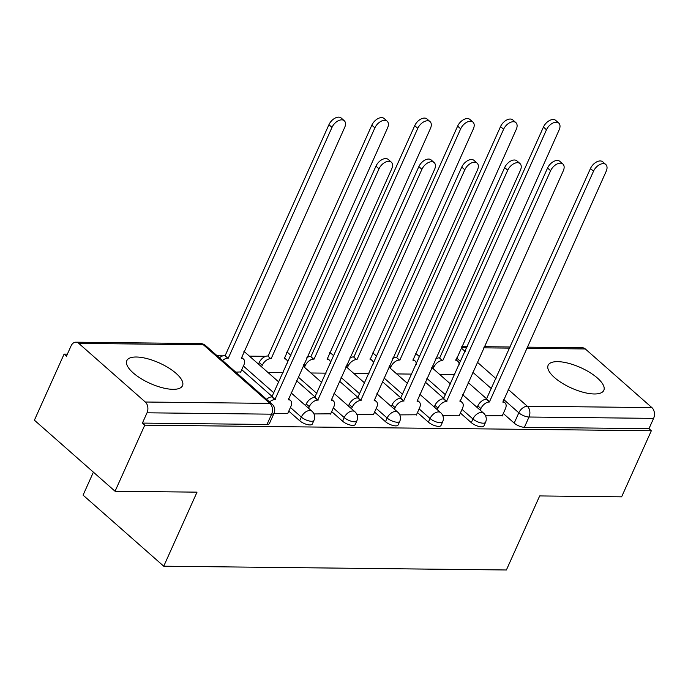 <?xml version="1.0" encoding="UTF-8"?>
<svg xmlns="http://www.w3.org/2000/svg" width="688" height="688" viewBox="0 0 688 688"><rect width="100%" height="100%" fill="white"/><g stroke="black" fill="none" stroke-linecap="round" stroke-linejoin="round"><path stroke-width="1.03" d="M557.633 361.647A30.53 11.214 24.2 0 0 548.13 365.294A30.53 11.214 24.2 0 0 562.113 383.13A30.53 11.214 24.2 0 0 594.32 393.975A30.53 11.214 24.2 0 0 603.823 390.328A30.53 11.214 24.2 0 0 589.84 372.492A30.53 11.214 24.2 0 0 557.633 361.647M136.327 357.012A30.53 11.214 24.2 0 0 126.816 360.658A30.53 11.214 24.2 0 0 140.808 378.486A30.53 11.214 24.2 0 0 173.006 389.331A30.53 11.214 24.2 0 0 182.518 385.684A30.53 11.214 24.2 0 0 168.534 367.848A30.53 11.214 24.2 0 0 136.327 357.012M460.384 413.024L471.289 422.63A7.826 2.872 24.2 0 0 481.497 426.835A7.826 2.872 24.2 0 0 483.931 425.898L485.573 422.243A7.826 2.872 -155.8 0 1 483.139 423.18A7.826 2.872 -155.8 0 1 472.931 418.975L462.026 409.369M417.487 412.551L428.392 422.157A7.826 2.872 24.2 0 0 438.591 426.362A7.826 2.872 24.2 0 0 441.034 425.425L442.668 421.77A7.826 2.872 -155.8 0 1 440.234 422.707A7.826 2.872 -155.8 0 1 430.034 418.502L419.13 408.896M374.582 412.078L385.486 421.684A7.826 2.872 24.2 0 0 395.695 425.889A7.826 2.872 24.2 0 0 398.128 424.952L399.771 421.297A7.826 2.872 -155.8 0 1 397.337 422.234A7.826 2.872 -155.8 0 1 387.129 418.029L376.224 408.423M331.685 411.605L342.59 421.211A7.826 2.872 24.2 0 0 352.789 425.416A7.826 2.872 24.2 0 0 355.232 424.479L356.866 420.824A7.826 2.872 -155.8 0 1 354.432 421.761A7.826 2.872 -155.8 0 1 344.232 417.556L333.327 407.95M288.779 411.132L299.684 420.738A7.826 2.872 24.2 0 0 309.892 424.943A7.826 2.872 24.2 0 0 312.326 424.006L313.969 420.351A7.826 2.872 -155.8 0 1 311.535 421.288A7.826 2.872 -155.8 0 1 301.327 417.083L290.422 407.477M437.293 358.216L435.968 358.199M394.387 357.743L393.072 357.726M351.491 357.27L350.166 357.253M308.585 356.797L307.269 356.78M265.688 356.324L249.434 356.143M222.783 355.851L217.184 355.791M67.364 354.139L64.096 354.105L66.452 356.178L71.079 345.883A7.826 5.573 -89.4 0 1 75.869 342.194A7.826 5.573 -89.4 0 1 78.767 343.381L145.314 402.016L269.894 403.392L203.347 344.757L78.767 343.381M93.396 472.166L83.076 495.136L163.735 566.207L197.017 492.152L115.059 491.249L144.764 425.167L651.33 430.748L621.625 496.831L539.676 495.928L506.394 569.982L163.735 566.207M115.059 491.249L34.4 420.187L64.096 354.105M527.154 347.165L582.426 347.775A7.826 5.573 90.6 0 1 585.325 348.962L651.88 407.597A7.826 5.573 90.6 0 1 653.6 418.381L648.973 428.676L524.394 427.308A7.826 2.872 -155.8 0 1 514.194 423.103L503.289 413.497M486.863 399.023L468.15 382.537M648.973 428.676L651.33 430.748M142.407 423.094L266.987 424.47A7.826 2.872 24.2 0 0 269.421 423.533L274.048 413.239A7.826 2.872 -155.8 0 1 271.614 414.176L147.034 412.8L142.407 423.094L144.764 425.167M147.034 412.8A7.826 5.573 -89.4 0 0 145.314 402.016M273.936 413.497L287.782 413.359M235.76 372.156L240.748 371.924M313.969 413.935L330.679 413.832M356.874 414.408L373.584 414.305M399.771 414.881L416.481 414.778M442.676 415.354L459.386 415.251M443.966 398.558L425.244 382.064M401.061 398.085L382.347 381.591M358.164 397.612L339.442 381.118M315.259 397.139L296.545 380.645M272.362 396.666L241.746 369.697M485.573 415.827L502.283 415.724M268.01 372.509L283.138 372.681M310.907 372.982L326.043 373.154M353.813 373.455L368.94 373.627M396.709 373.928L411.845 374.1M439.615 374.401L454.742 374.573M287.653 413.651L290.878 406.47A7.826 4.687 131.4 0 0 290.551 400.536A7.826 4.687 131.4 0 0 288.358 399.771L391.67 168.973A9.004 5.392 131.4 0 0 391.291 162.153A9.004 5.392 131.4 0 0 379.019 168.835L274.882 399.616A7.826 4.687 131.4 0 0 269.593 401.955M266.531 399.264A7.826 4.687 -48.6 0 1 271.829 396.924L375.958 166.143A9.004 5.392 -48.6 0 1 388.238 159.461L391.291 162.153M275.295 399.625L272.242 396.933M219.498 357.829A7.826 4.687 -48.6 0 1 224.795 355.49L227.848 358.181A7.826 4.687 131.4 0 0 222.559 360.521M240.619 372.208L243.844 365.036A7.826 4.687 131.4 0 0 243.518 359.102A7.826 4.687 131.4 0 0 241.325 358.328L344.636 127.538A9.004 5.392 131.4 0 0 344.258 120.718A9.004 5.392 131.4 0 0 331.986 127.4L228.261 358.19M225.208 355.498L328.924 124.709A9.004 5.392 -48.6 0 1 341.205 118.018L344.258 120.718M330.55 414.124L333.775 406.943A7.826 4.687 131.4 0 0 333.456 401.009A7.826 4.687 131.4 0 0 331.263 400.244L434.567 169.446A9.004 5.392 131.4 0 0 434.197 162.626A9.004 5.392 131.4 0 0 421.916 169.308L317.787 400.089A7.826 4.687 131.4 0 0 309.299 406.677L306.246 403.976A7.826 4.687 -48.6 0 1 314.726 397.397L418.863 166.616A9.004 5.392 -48.6 0 1 431.135 159.934L434.197 162.626M305.532 405.567L306.246 403.976M308.585 408.259L309.299 406.677M318.2 400.098L315.138 397.406M373.455 414.597L376.68 407.416A7.826 4.687 131.4 0 0 376.353 401.482A7.826 4.687 131.4 0 0 374.16 400.717L477.472 169.919A9.004 5.392 131.4 0 0 477.094 163.099A9.004 5.392 131.4 0 0 464.821 169.781L360.684 400.562A7.826 4.687 131.4 0 0 352.204 407.15L349.143 404.449A7.826 4.687 -48.6 0 1 357.631 397.87L461.76 167.089A9.004 5.392 -48.6 0 1 474.041 160.407L477.094 163.099M348.429 406.04L349.143 404.449M351.491 408.732L352.204 407.15M361.097 400.571L358.044 397.879M258.499 364.133L259.213 362.542A7.826 4.687 -48.6 0 1 267.692 355.963L270.754 358.654A7.826 4.687 131.4 0 0 262.266 365.233L261.552 366.824M287.455 363.083A7.826 4.687 131.4 0 0 286.414 359.575A7.826 4.687 131.4 0 0 284.23 358.801L387.533 128.011A9.004 5.392 131.4 0 0 387.163 121.191A9.004 5.392 131.4 0 0 374.883 127.873L271.167 358.663M268.105 355.963L371.83 125.182A9.004 5.392 -48.6 0 1 384.102 118.491L387.163 121.191M306.891 357.605A7.826 4.687 -48.6 0 1 310.598 356.436L313.651 359.127A7.826 4.687 131.4 0 0 305.171 365.706L304.457 367.297M330.352 363.556A7.826 4.687 131.4 0 0 329.32 360.048A7.826 4.687 131.4 0 0 327.127 359.274L430.439 128.484A9.004 5.392 131.4 0 0 430.06 121.656A9.004 5.392 131.4 0 0 417.788 128.346L314.063 359.136M311.01 356.436L414.726 125.655A9.004 5.392 -48.6 0 1 427.007 118.964L430.06 121.656M416.352 415.062L419.577 407.889A7.826 4.687 131.4 0 0 419.259 401.955A7.826 4.687 131.4 0 0 417.066 401.19L520.369 170.392A9.004 5.392 131.4 0 0 519.999 163.572A9.004 5.392 131.4 0 0 507.718 170.254L403.589 401.035A7.826 4.687 131.4 0 0 395.101 407.623L392.048 404.922A7.826 4.687 -48.6 0 1 400.528 398.343L504.665 167.562A9.004 5.392 -48.6 0 1 516.937 160.88L519.999 163.572M391.334 406.513L392.048 404.922M394.387 409.205L395.101 407.623M404.002 401.044L400.941 398.352M459.257 415.535L462.482 408.362A7.826 4.687 131.4 0 0 462.155 402.428A7.826 4.687 131.4 0 0 459.962 401.663L563.274 170.865A9.004 5.392 131.4 0 0 562.896 164.045A9.004 5.392 131.4 0 0 550.624 170.727L446.486 401.508A7.826 4.687 131.4 0 0 438.007 408.096L434.945 405.395A7.826 4.687 -48.6 0 1 443.433 398.816L547.562 168.035A9.004 5.392 -48.6 0 1 559.843 161.353L562.896 164.045M434.231 406.986L434.945 405.395M437.293 409.678L438.007 408.096M446.899 401.517L443.846 398.825M502.154 416.008L505.379 408.835A7.826 4.687 131.4 0 0 505.061 402.901A7.826 4.687 131.4 0 0 502.868 402.136L606.171 171.338A9.004 5.392 131.4 0 0 605.801 164.518A9.004 5.392 131.4 0 0 593.52 171.2L489.392 401.981A7.826 4.687 131.4 0 0 480.903 408.569L477.85 405.868A7.826 4.687 -48.6 0 1 486.33 399.289L590.467 168.508A9.004 5.392 -48.6 0 1 602.74 161.818L605.801 164.518M477.137 407.459L477.85 405.868M480.19 410.151L480.903 408.569M489.804 401.99L486.743 399.298M349.796 358.078A7.826 4.687 -48.6 0 1 353.494 356.909L356.556 359.6A7.826 4.687 131.4 0 0 348.068 366.179L347.354 367.77M373.257 364.029A7.826 4.687 131.4 0 0 372.217 360.521A7.826 4.687 131.4 0 0 370.032 359.747L473.335 128.957A9.004 5.392 131.4 0 0 472.966 122.129A9.004 5.392 131.4 0 0 460.685 128.819L356.969 359.609M353.907 356.909L457.632 126.128A9.004 5.392 -48.6 0 1 469.904 119.437L472.966 122.129M392.702 358.551A7.826 4.687 -48.6 0 1 396.4 357.382L399.453 360.073A7.826 4.687 131.4 0 0 390.973 366.652L390.259 368.243M416.154 364.502A7.826 4.687 131.4 0 0 415.122 360.994A7.826 4.687 131.4 0 0 412.929 360.22L516.241 129.43A9.004 5.392 131.4 0 0 515.862 122.602A9.004 5.392 131.4 0 0 503.59 129.292L399.866 360.082M396.813 357.382L500.529 126.601A9.004 5.392 -48.6 0 1 512.809 119.91L515.862 122.602M435.599 359.024A7.826 4.687 -48.6 0 1 439.297 357.855L442.358 360.546A7.826 4.687 131.4 0 0 433.87 367.125L433.156 368.716M459.059 364.975A7.826 4.687 131.4 0 0 458.027 361.467A7.826 4.687 131.4 0 0 455.834 360.693L559.138 129.903A9.004 5.392 131.4 0 0 558.768 123.075A9.004 5.392 131.4 0 0 546.487 129.765L442.771 360.555M439.709 357.855L543.434 127.074A9.004 5.392 -48.6 0 1 555.706 120.383L558.768 123.075M471.289 422.63L472.931 418.975A7.826 4.687 -48.6 0 1 481.419 412.396A7.826 4.687 131.4 0 1 483.604 413.161L462.671 394.714M428.392 422.157L430.034 418.502A7.826 4.687 -48.6 0 1 438.514 411.923A7.826 4.687 131.4 0 1 440.707 412.688L419.766 394.241M385.486 421.684L387.129 418.029A7.826 4.687 -48.6 0 1 395.617 411.45A7.826 4.687 131.4 0 1 397.802 412.215L376.869 393.768M342.59 421.211L344.232 417.556A7.826 4.687 -48.6 0 1 352.712 410.977A7.826 4.687 131.4 0 1 354.905 411.742L333.964 393.295M299.684 420.738L301.327 417.083A7.826 4.687 -48.6 0 1 309.815 410.504A7.826 4.687 131.4 0 1 311.999 411.269L291.067 392.822M514.194 423.103L518.821 412.809L503.659 399.453M491.49 388.729L472.776 372.242M460.607 361.527L456.626 358.009M461.149 347.939L465.131 351.456M477.3 362.172L496.022 378.667M508.183 389.382L527.3 406.221L651.88 407.597M585.325 348.962L526.638 348.317M509.739 348.128L483.733 347.844M466.842 347.655L461.304 347.595M445.609 394.903L426.887 378.409M402.704 394.43L383.99 377.936M359.807 393.957L341.085 377.463M316.901 393.484L298.179 376.99M274.005 393.011L243.389 366.042M243.939 351.594A7.826 7.826 0 0 1 245.453 352.634A7.826 4.687 131.4 0 0 243.801 351.912M286.844 352.067A7.826 7.826 0 0 1 288.349 353.107A7.826 4.687 131.4 0 0 286.698 352.385M329.741 352.54A7.826 7.826 0 0 1 331.255 353.58A7.826 4.687 131.4 0 0 329.604 352.858M372.647 353.013A7.826 7.826 0 0 1 374.152 354.053A7.826 4.687 131.4 0 0 372.5 353.331M415.543 353.486A7.826 7.826 0 0 1 417.057 354.526A7.826 4.687 131.4 0 0 415.406 353.804M266.987 424.47L271.614 414.176A7.826 5.573 90.6 0 0 269.894 403.392A7.826 4.687 -48.6 0 1 272.087 404.157L205.531 345.522A7.826 7.826 0 0 0 200.44 343.57L75.869 342.194M524.394 427.308L529.02 417.014A7.826 2.872 -155.8 0 1 518.821 412.809A7.826 4.687 131.4 0 1 527.3 406.221A7.826 5.573 90.6 0 1 529.02 417.014L653.6 418.381M200.44 343.57A7.826 5.573 -89.4 0 1 203.347 344.757A7.826 4.687 -48.6 0 1 205.531 345.522M274.882 399.616L271.829 396.924M379.019 168.835L375.958 166.143M224.795 355.49L227.848 358.181M328.924 124.709L331.986 127.4M317.787 400.089L314.726 397.397M421.916 169.308L418.863 166.616M360.684 400.562L357.631 397.87M464.821 169.781L461.76 167.089M267.692 355.963L270.754 358.654M259.213 362.542L262.266 365.233M371.83 125.182L374.883 127.873M310.598 356.436L313.651 359.127M303.795 364.502L305.171 365.706M414.726 125.655L417.788 128.346M403.589 401.035L400.528 398.343M507.718 170.254L504.665 167.562M446.486 401.508L443.433 398.816M550.624 170.727L547.562 168.035M489.392 401.981L486.33 399.289M593.52 171.2L590.467 168.508M353.494 356.909L356.556 359.6M346.7 364.975L348.068 366.179M457.632 126.128L460.685 128.819M396.4 357.382L399.453 360.073M389.597 365.448L390.973 366.652M500.529 126.601L503.59 129.292M439.297 357.855L442.358 360.546M432.503 365.921L433.87 367.125M543.434 127.074L546.487 129.765M245.453 352.634L278.898 382.107M313.969 420.351A7.826 7.826 0 0 0 311.999 411.269M288.349 353.107L290.921 355.369M303.081 366.085L321.803 382.58M356.866 420.824A7.826 7.826 0 0 0 354.905 411.742M331.255 353.58L333.818 355.842M345.987 366.558L364.709 383.053M399.771 421.297A7.826 7.826 0 0 0 397.802 412.215M374.152 354.053L376.723 356.315M388.883 367.031L407.606 383.526M442.668 421.77A7.826 7.826 0 0 0 440.707 412.688M417.057 354.526L419.62 356.788M431.789 367.504L450.511 383.999M485.573 422.243A7.826 7.826 0 0 0 483.604 413.161M510.255 346.984L484.249 346.692M467.358 346.511L461.82 346.451M274.048 413.239A7.826 7.826 0 0 0 272.087 404.157M290.551 400.536L288.435 398.679M241.402 357.235L243.518 359.102M333.456 401.009L331.341 399.143M376.353 401.482L374.238 399.616M284.307 357.708L286.414 359.575M327.204 358.181L329.32 360.048M419.259 401.955L417.143 400.089M462.155 402.428L460.04 400.562M505.061 402.901L502.945 401.035M370.11 358.654L372.217 360.521M413.006 359.127L415.122 360.994M455.912 359.6L458.027 361.467"/></g></svg>
